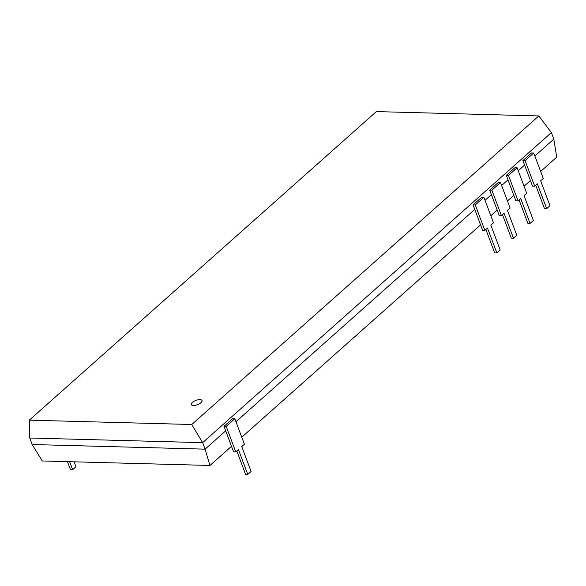 <?xml version="1.0" encoding="UTF-8"?>
<svg xmlns="http://www.w3.org/2000/svg" width="586" height="586" viewBox="0 0 586 586"><rect width="100%" height="100%" fill="white"/><g stroke="black" fill="none" stroke-linecap="round" stroke-linejoin="round"><path stroke-width="0.88" d="M200.961 402.67A5.743 2.271 -20.6 0 0 202.016 400.531A5.743 2.271 -20.6 0 0 195.841 400.428A5.743 2.271 -20.6 0 0 191.263 404.574A5.743 2.271 -20.6 0 0 195.285 405.3A5.743 2.271 -20.6 0 0 200.961 402.67M202.031 400.56L202.016 400.531A5.743 2.271 159.4 0 1 202.031 400.56A5.743 2.271 159.4 0 1 200.976 402.699A5.743 2.271 159.4 0 1 195.292 405.329A5.743 2.271 159.4 0 1 191.27 404.604A5.743 2.271 159.4 0 1 191.27 404.589L191.263 404.574M376.358 111.596L538.827 115.947L191.769 424.506L29.3 420.155L376.358 111.596M540.658 171.456L556.7 157.195L553.821 139.116L551.375 132.604L538.827 115.94M29.3 420.155L29.732 438.013L32.179 444.525L42.28 460.97L209.964 465.467L205.1 449.154L32.179 444.525M191.769 424.506L202.646 442.65L29.732 438.013M551.375 132.604L202.653 442.642L205.1 449.154L225.698 430.842M553.821 139.116L534.85 155.986M524.602 165.098L518.244 170.753M507.996 179.858L501.638 185.513M491.39 194.625L485.032 200.28M474.785 209.385L235.946 421.73M530.418 180.561L524.052 186.216M513.812 195.328L507.447 200.983M497.206 210.088L490.841 215.743M480.601 224.856L241.754 437.2M231.514 446.305L209.964 465.467M236.81 450.971L245.593 474.345L247.768 474.404L251.094 471.452L241.74 446.583L244.399 444.225L234.818 418.726L232.627 418.668L223.999 426.344L226.181 426.403L234.818 418.726M223.999 426.344L233.594 451.835L235.77 451.894L238.421 449.535L247.768 474.404M235.77 451.894L226.181 426.403M485.897 229.522L494.679 252.896L496.855 252.954L500.18 250.002L490.826 225.127L493.485 222.768L483.897 197.277L481.714 197.218L473.085 204.888L475.268 204.946L483.897 197.277M473.085 204.888L482.674 230.386L484.856 230.445L487.508 228.086L496.855 252.954M484.856 230.445L475.268 204.946M502.502 214.754L511.285 238.128L513.461 238.187L516.786 235.235L507.432 210.367L510.091 208.008L500.503 182.51L498.32 182.451L489.691 190.12L491.874 190.179L500.503 182.51M489.691 190.12L499.279 215.619L501.462 215.677L504.114 213.319L513.461 238.187M501.462 215.677L491.874 190.179M519.108 199.994L527.891 223.369L530.066 223.427L533.392 220.475L524.038 195.599L526.697 193.241L517.108 167.75L514.926 167.691L506.297 175.361L508.48 175.419L517.108 167.75M506.297 175.361L515.885 200.859L518.068 200.917L520.72 198.559L530.066 223.427M518.068 200.917L508.48 175.419M535.714 185.227L544.497 208.601L546.672 208.66L549.998 205.708L540.644 180.84L543.303 178.481L533.714 152.983L531.531 152.924L522.902 160.593L525.085 160.652L533.714 152.983M522.902 160.593L532.491 186.092L534.674 186.15L537.325 183.792L546.672 208.66M534.674 186.15L525.085 160.652M67.471 461.651L70.481 469.657L72.657 469.716L75.975 466.764L74.122 461.827M69.646 461.709L72.657 469.716"/></g></svg>

